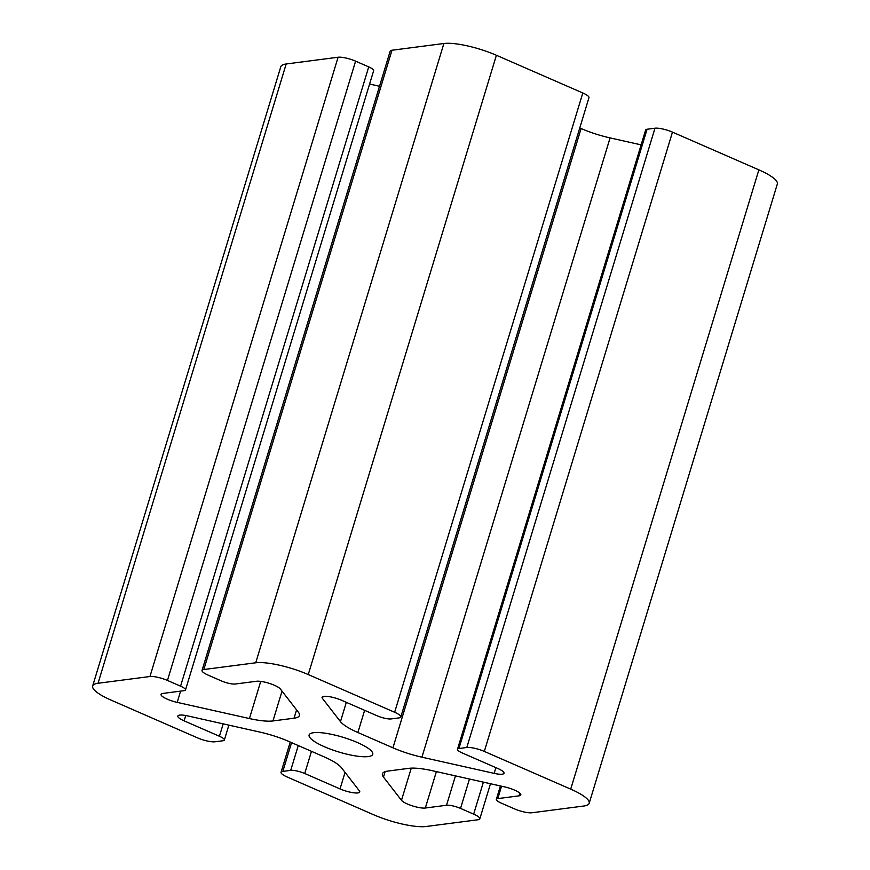 <?xml version="1.0" encoding="UTF-8"?>
<svg xmlns="http://www.w3.org/2000/svg" width="870" height="870" viewBox="0 0 870 870"><rect width="100%" height="100%" fill="white"/><g stroke="black" fill="none" stroke-linecap="round" stroke-linejoin="round"><path stroke-width="1.3" d="M357.353 742.512A33.256 7.645 16.9 0 1 372.741 754.312A33.256 7.645 16.9 0 1 324.499 746.775A33.256 7.645 16.9 0 1 309.111 734.976A33.256 7.645 16.9 0 1 357.353 742.512M514.529 790.101A13.594 3.132 -163.1 0 0 504.654 786.904L432.423 770.722A39.9 9.178 -163.1 0 0 408.867 768.34L387.803 771.081A39.9 9.178 -163.1 0 0 382.43 773.8A39.9 9.178 -163.1 0 0 383.474 777.084L401.483 800.302A13.594 3.132 -163.1 0 0 412.217 805.816A13.594 3.132 -163.1 0 0 425.321 808.023L446.527 805.261A10.647 2.447 16.9 0 1 460.534 808.404L473.661 814.135A13.3 3.056 16.9 0 1 479.816 818.855A13.3 3.056 16.9 0 1 478.021 819.757L426.115 826.5A39.9 9.178 16.9 0 1 373.6 814.733L287.198 777.019A13.3 3.056 16.9 0 1 281.043 772.299A13.3 3.056 16.9 0 1 282.837 771.385L290.721 770.363A10.647 2.447 16.9 0 1 304.728 773.506L340.029 788.916A13.594 3.132 -163.1 0 0 359.756 791.994A13.594 3.132 -163.1 0 0 359.397 790.873L341.388 767.655A39.9 9.178 -163.1 0 0 323.955 756.78L288.894 741.468A39.9 9.178 -163.1 0 0 259.923 732.094L187.692 715.912A13.594 3.132 -163.1 0 0 177.839 716.021A13.594 3.132 -163.1 0 0 184.125 720.849L219.425 736.259A10.647 2.447 16.9 0 1 224.351 740.033A10.647 2.447 16.9 0 1 222.916 740.761L215.031 741.784A13.3 3.056 16.9 0 1 197.523 737.869L111.132 700.143A39.9 9.178 16.9 0 1 92.666 685.984A39.9 9.178 16.9 0 1 98.038 683.265L149.944 676.523A13.3 3.056 16.9 0 1 167.453 680.449L180.568 686.169A10.647 2.447 16.9 0 1 185.495 689.953A10.647 2.447 16.9 0 1 184.07 690.671L162.853 693.433A13.594 3.132 -163.1 0 0 161.026 694.358A13.594 3.132 -163.1 0 0 177.197 702.384L249.429 718.555A39.9 9.178 -163.1 0 0 272.973 720.947L294.038 718.207A39.9 9.178 -163.1 0 0 299.421 715.488A39.9 9.178 -163.1 0 0 298.377 712.204L280.358 688.986A13.594 3.132 -163.1 0 0 274.42 685.277A13.594 3.132 -163.1 0 0 256.519 681.264L235.313 684.016A10.647 2.447 16.9 0 1 221.306 680.884L208.191 675.153A13.3 3.056 16.9 0 1 202.036 670.433A13.3 3.056 16.9 0 1 203.819 669.53L255.726 662.788A39.9 9.178 16.9 0 1 308.252 674.554L394.643 712.269A13.3 3.056 16.9 0 1 400.798 716.989A13.3 3.056 16.9 0 1 399.015 717.891L391.119 718.924A10.647 2.447 16.9 0 1 377.123 715.782L341.823 700.372A13.594 3.132 -163.1 0 0 322.096 697.294A13.594 3.132 -163.1 0 0 322.444 698.414L340.464 721.632A39.9 9.178 -163.1 0 0 357.885 732.507L392.946 747.819A39.9 9.178 -163.1 0 0 421.928 757.194L494.16 773.376A13.594 3.132 -163.1 0 0 504.013 773.256A13.594 3.132 -163.1 0 0 497.716 768.438L462.416 753.029A10.647 2.447 16.9 0 1 457.5 749.244A10.647 2.447 16.9 0 1 458.925 748.526L466.809 747.493A13.3 3.056 16.9 0 1 484.318 751.419L570.709 789.133A39.9 9.178 16.9 0 1 589.186 803.304A39.9 9.178 16.9 0 1 583.813 806.022L531.907 812.765A13.3 3.056 16.9 0 1 514.398 808.839L501.272 803.108A10.647 2.447 16.9 0 1 496.346 799.334A10.647 2.447 16.9 0 1 497.781 798.606L518.988 795.854A13.594 3.132 -163.1 0 0 520.815 794.93A13.594 3.132 -163.1 0 0 514.529 790.101M92.666 685.984L280.814 66.696A39.9 9.178 16.9 0 1 286.187 63.978L338.093 57.235A13.3 3.056 16.9 0 1 355.602 61.161L368.728 66.892A10.647 2.447 16.9 0 1 373.654 70.666L185.495 689.953M369.587 84.042L379.516 86.271M202.036 670.433L390.184 51.145A13.3 3.056 16.9 0 1 391.978 50.242L443.885 43.5A39.9 9.178 16.9 0 1 496.4 55.267L582.802 92.981A13.3 3.056 16.9 0 1 588.957 97.701L400.798 716.989M579.768 127.944L581.106 128.532A39.9 9.178 -163.1 0 0 610.077 137.906L641.125 144.866M457.5 749.244L645.649 129.967A10.647 2.447 16.9 0 1 647.084 129.238L654.969 128.216A13.3 3.056 16.9 0 1 672.477 132.131L758.868 169.857A39.9 9.178 16.9 0 1 777.334 184.016L589.186 803.304M345.053 772.375L340.029 788.916M185.745 715.521L184.125 720.849M223.198 723.862L219.425 736.259M286.187 63.978L98.038 683.265M338.093 57.235L149.944 676.523M355.602 61.161L167.453 680.449M368.728 66.892L180.568 686.169M180.612 691.128L177.197 702.384M260.717 681.395L249.429 718.555M282.032 691.139L272.973 720.947M296.572 709.887L294.038 718.207M391.978 50.242L203.819 669.53M443.885 43.5L255.726 662.788M496.4 55.267L308.252 674.554M582.802 92.981L394.643 712.269M323.009 696.555L322.444 698.414M346.325 702.34L340.464 721.632M364.628 710.333L357.885 732.507M581.106 128.532L392.946 747.819M610.077 137.906L421.928 757.194M495.9 767.644L494.16 773.376M647.084 129.238L458.925 748.526M654.969 128.216L466.809 747.493M672.477 132.131L484.318 751.419M758.868 169.857L570.709 789.133M501.544 786.208L497.781 798.606M519.814 793.135L518.988 795.854M385.127 771.657L383.474 777.084M411.26 768.145L401.483 800.302M436.381 771.614L425.321 808.023M455.456 775.888L446.527 805.261M469.463 779.02L460.534 808.404M483.383 782.141L473.661 814.135M291.57 742.632L282.837 771.385M298.258 745.557L290.721 770.363M311.471 751.321L304.728 773.506M228.875 725.134L224.351 740.033M500.413 785.958L496.346 799.334M490.484 783.729L479.816 818.855M290.232 742.056L281.043 772.299"/></g></svg>
